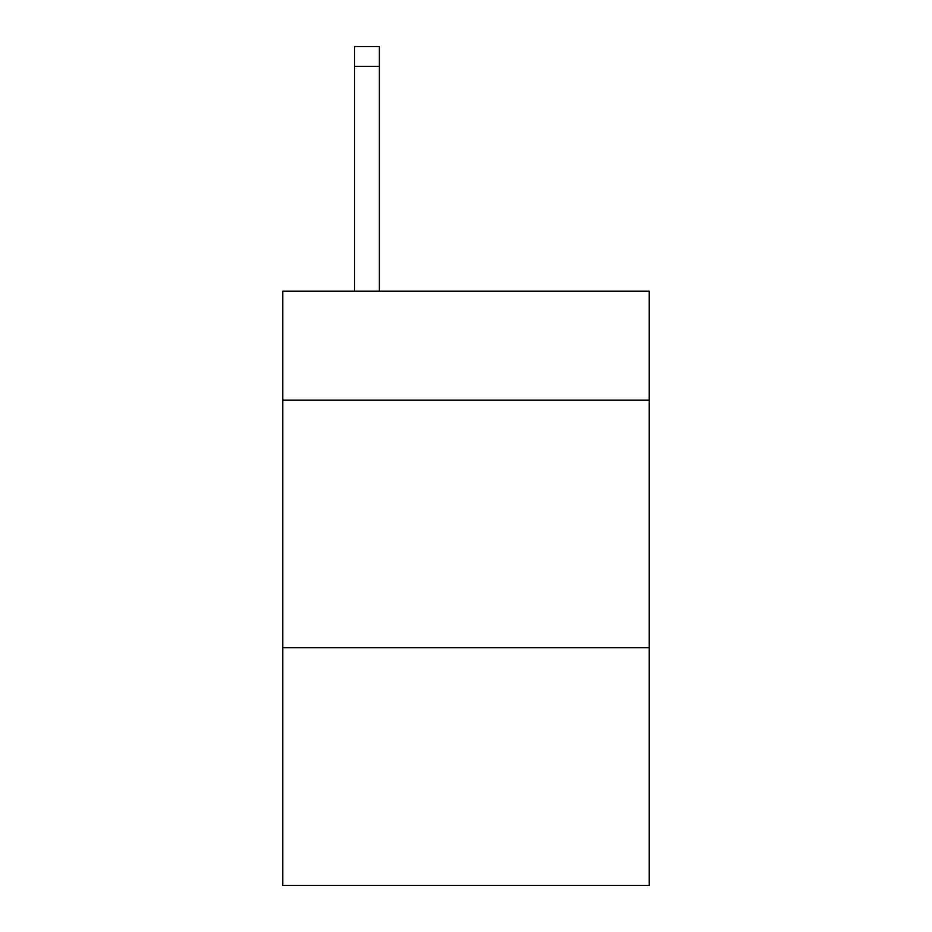<?xml version="1.0" encoding="UTF-8"?>
<svg xmlns="http://www.w3.org/2000/svg" width="932" height="932" viewBox="0 0 932 932"><rect width="100%" height="100%" fill="white"/><g stroke="black" fill="none" stroke-linecap="round" stroke-linejoin="round"><path stroke-width="1.4" d="M649.208 400.143L649.208 291.203L282.792 291.203L282.792 400.143L649.208 400.143L649.208 885.4L282.792 885.4L282.792 400.143M649.208 647.728L282.792 647.728M379.347 291.203L379.347 66.405L354.591 66.405L354.591 46.6L379.347 46.6L379.347 66.405M354.591 291.203L354.591 66.405M379.347 46.6L354.591 46.6"/></g></svg>
